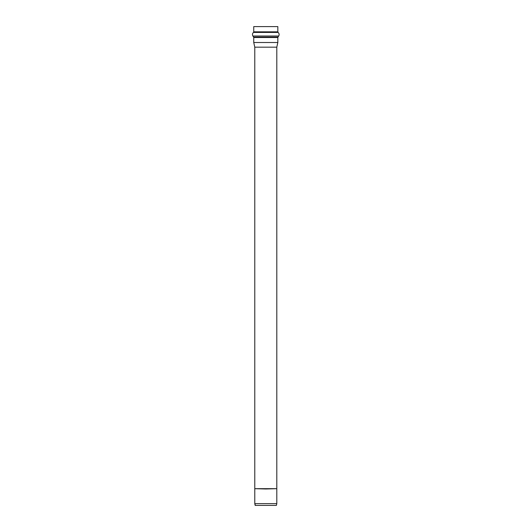 <?xml version="1.0" encoding="UTF-8"?>
<svg xmlns="http://www.w3.org/2000/svg" width="532" height="532" viewBox="0 0 532 532"><rect width="100%" height="100%" fill="white"/><g stroke="black" fill="none" stroke-linecap="round" stroke-linejoin="round"><path stroke-width="0.8" d="M255.174 505.4L276.407 505.4L255.174 505.4L254.781 503.631L276.8 503.631L254.781 503.631L254.781 488.988L254.781 503.631L255.433 505.4M254.781 488.682L254.781 47.175L254.781 488.682M276.407 505.4L276.8 503.631L276.8 47.175L254.781 47.175L276.8 47.175L277.83 42.5L253.744 42.5L254.781 47.175L253.744 42.5L277.83 42.5L277.83 37.526L253.744 37.526L253.744 42.5L253.744 37.526L277.83 37.526L277.963 37.107L253.618 37.107L253.744 37.526L253.618 37.107L277.963 37.107L278.688 36.023L252.893 36.023L253.618 37.107L252.893 36.023L278.688 36.023C279.433 34.7 279.247 33.503 278.123 32.432L253.458 32.432C252.348 33.483 252.161 34.68 252.893 36.023C252.161 34.68 252.348 33.483 253.458 32.432L278.123 32.432L277.83 31.84L253.744 31.84L253.458 32.432L253.744 31.84L277.83 31.84L277.83 26.6L253.744 26.6L277.83 26.6M253.744 31.84L253.744 26.6L253.744 31.84M265.787 488.988L254.768 488.682L276.806 488.682L265.787 488.988M265.787 488.682L254.768 488.682L265.787 488.682"/></g></svg>
